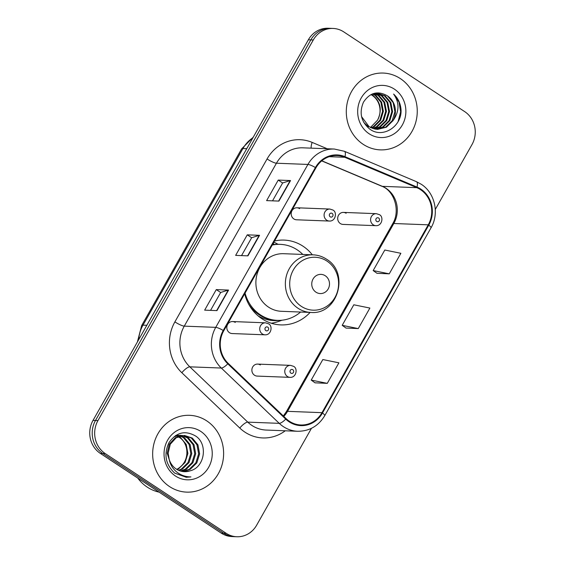 <?xml version="1.0" encoding="UTF-8"?>
<svg xmlns="http://www.w3.org/2000/svg" width="565" height="565" viewBox="0 0 565 565"><rect width="100%" height="100%" fill="white"/><g stroke="black" fill="none" stroke-linecap="round" stroke-linejoin="round"><path stroke-width="0.85" d="M312.339 254.808A42.439 39.176 92.2 0 0 303.024 246.22A42.439 39.176 92.2 0 0 284.131 240.097A42.439 39.176 92.2 0 0 274.534 241.008M244.666 293.793A42.439 39.176 92.2 0 0 261.976 318.78A42.439 39.176 92.2 0 0 280.869 324.903A42.439 39.176 92.2 0 0 310.121 312.41M277.994 244.285A42.439 39.176 92.2 0 0 273.87 242.187M235.273 322.417A6.003 5.544 92.2 0 0 232.603 321.549A6.003 5.544 92.2 0 0 227.066 325.828A6.003 5.544 92.2 0 0 229.468 332.686A6.003 5.544 92.2 0 0 232.137 333.548L265.034 334.819A6.003 5.544 -87.8 0 1 262.365 333.95A6.003 5.544 -87.8 0 1 259.964 327.1A6.003 5.544 -87.8 0 1 265.501 322.82L232.603 321.549M299.641 208.647A6.003 5.544 92.2 0 0 296.964 207.786A6.003 5.544 92.2 0 0 291.434 212.066A6.003 5.544 92.2 0 0 293.828 218.916A6.003 5.544 92.2 0 0 296.505 219.785L329.402 221.056A6.003 5.544 -87.8 0 1 326.732 220.188A6.003 5.544 -87.8 0 1 324.331 213.33A6.003 5.544 -87.8 0 1 329.868 209.05L296.964 207.786M260.317 364.962A6.003 5.544 92.2 0 0 257.64 364.093A6.003 5.544 92.2 0 0 252.11 368.373A6.003 5.544 92.2 0 0 254.504 375.231A6.003 5.544 92.2 0 0 257.181 376.092L290.078 377.364A6.003 5.544 -87.8 0 1 287.408 376.495A6.003 5.544 -87.8 0 1 285.007 369.644A6.003 5.544 -87.8 0 1 290.544 365.364L293.482 366.311C298.03 368.154 296.456 377.752 290.078 377.364M346.133 213.273A6.003 5.544 92.2 0 0 343.464 212.405A6.003 5.544 92.2 0 0 337.927 216.685A6.003 5.544 92.2 0 0 340.328 223.542A6.003 5.544 92.2 0 0 342.997 224.404L375.902 225.675A6.003 5.544 -87.8 0 1 373.225 224.806A6.003 5.544 -87.8 0 1 370.831 217.956A6.003 5.544 -87.8 0 1 376.361 213.676L379.306 214.622C383.854 216.466 382.272 226.064 375.902 225.675M435.283 209.453L471.973 144.612A24.02 22.176 92.2 0 0 464.698 111.623L343.788 31.908A24.02 22.176 92.2 0 0 333.096 28.441L328.173 28.25A24.02 22.176 92.2 0 0 308.356 39.797L93.027 420.388A24.02 22.176 92.2 0 0 100.302 453.377L221.212 533.092A24.02 22.176 92.2 0 0 231.904 536.559L234.362 536.658A24.02 22.176 92.2 0 1 223.669 533.191A24.02 22.176 92.2 0 0 234.362 536.658L236.827 536.75A24.02 22.176 92.2 0 0 256.644 525.203L311.456 428.319M330.638 28.342A24.02 22.176 92.2 0 0 310.821 39.889L95.492 420.48A24.02 22.176 92.2 0 0 102.766 453.476L223.669 533.191L102.766 453.476A24.02 22.176 92.2 0 1 95.492 420.48L310.821 39.889A24.02 22.176 92.2 0 1 330.638 28.342M400.366 78.613A38.434 35.482 92.2 0 0 383.261 73.062A38.434 35.482 92.2 0 0 347.842 100.464A38.434 35.482 92.2 0 0 363.189 144.322A38.434 35.482 92.2 0 0 380.302 149.873A38.434 35.482 92.2 0 0 415.713 122.471A38.434 35.482 92.2 0 0 400.366 78.613A38.434 35.482 92.2 0 0 383.261 73.062A38.434 35.482 92.2 0 0 347.842 100.464A38.434 35.482 92.2 0 0 363.189 144.322A38.434 35.482 92.2 0 0 380.302 149.873A38.434 35.482 92.2 0 0 415.713 122.471A38.434 35.482 92.2 0 0 400.366 78.613M206.726 420.868A38.434 35.482 92.2 0 0 189.621 415.317A38.434 35.482 92.2 0 0 154.203 442.72A38.434 35.482 92.2 0 0 169.549 486.578A38.434 35.482 92.2 0 0 186.662 492.129A38.434 35.482 92.2 0 0 222.073 464.727A38.434 35.482 92.2 0 0 206.726 420.868A38.434 35.482 92.2 0 0 189.621 415.317A38.434 35.482 92.2 0 0 154.203 442.72A38.434 35.482 92.2 0 0 169.549 486.578A38.434 35.482 92.2 0 0 186.662 492.129A38.434 35.482 92.2 0 0 222.073 464.727A38.434 35.482 92.2 0 0 206.726 420.868M420.494 189.642A25.623 23.652 -87.8 0 1 428.249 224.835L321.979 412.669A25.623 23.652 -87.8 0 1 300.841 424.986A25.623 23.652 -87.8 0 1 286.123 418.644L228.182 363.344A25.623 23.652 -87.8 0 1 223.74 330.793L315.913 167.876A25.623 23.652 -87.8 0 1 337.051 155.559A25.623 23.652 -87.8 0 1 344.77 157.282L416.808 187.672A25.623 23.652 -87.8 0 1 420.494 189.642M420.805 189.098A26.265 24.246 92.2 0 0 417.019 187.072L344.989 156.682A26.265 24.246 92.2 0 0 315.411 167.537L223.232 330.461A26.265 24.246 92.2 0 0 227.794 363.825L285.735 419.124A26.265 24.246 92.2 0 0 322.488 413.001L428.757 225.167A26.265 24.246 92.2 0 0 420.805 189.098M315.023 382.823L327.283 383.352L338.901 362.822L322.834 359.552L311.209 380.09L315.108 382.886M376.982 273.298L389.25 273.834L400.868 253.297L384.793 250.027L373.175 270.564L377.074 273.361M346.006 328.06L358.267 328.59L369.884 308.059L353.81 304.789L342.192 325.327L346.091 328.124M333.096 28.441A24.02 22.176 92.2 0 0 313.278 39.988L97.95 420.579A24.02 22.176 92.2 0 0 105.224 453.568L226.134 533.282A24.02 22.176 92.2 0 0 236.827 536.75M278.919 201.091L266.623 200.617L278.241 180.08L290.544 180.553L278.919 201.091M216.96 310.616L204.657 310.143L216.275 289.605L228.578 290.078L216.96 310.616M247.943 255.853L235.64 255.38L247.258 234.842L259.561 235.315L247.943 255.853M247.258 234.842L251.651 237.738M241.538 255.606L251.665 237.71L259.208 235.351A6.406 1.201 29.5 0 1 259.561 235.315M216.275 289.605L220.668 292.493M210.554 310.369L220.682 292.465L228.225 290.113A6.406 1.201 29.5 0 1 228.578 290.078M278.241 180.08L282.627 182.975M272.521 200.843L282.648 182.947L290.191 180.588A6.406 1.201 29.5 0 1 290.544 180.553M358.267 328.59L342.192 325.327M389.25 273.834L373.175 270.564M327.283 383.352L311.209 380.09M371.367 94.412L372.858 95.308C380.725 101.919 382.3 110.196 377.568 120.14A18.101 16.71 92.2 0 0 372.088 95.28L370.993 94.602M372.801 93.79L375.93 95.429L381.615 102.187L383.367 111.277L380.641 120.26L374.101 126.73L371.389 127.987M372.448 93.931L375.16 95.4L380.852 102.152L382.597 111.241L379.871 120.232L373.331 126.701L371.007 127.81M374.256 93.395L379.002 95.549L384.694 102.3L386.446 111.39L383.72 120.38L377.173 126.85L372.9 128.573M373.868 93.465L378.239 95.52L383.925 102.272L385.676 111.362L382.95 120.345L376.41 126.821L372.519 128.446M375.803 93.204L382.081 95.669L387.767 102.42L389.518 111.51L386.792 120.493L380.252 126.963L374.425 129.004M375.421 93.239L381.311 95.633L386.997 102.392L388.748 111.482L386.022 120.465L379.482 126.934L374.044 128.912M392.943 120.733A18.101 16.71 92.2 0 0 387.463 95.873C377.879 90.435 369.884 92.533 363.472 102.173C358.987 112.809 361.063 121.765 369.694 129.032C382.872 139.209 402.81 125.818 400.959 108.84C400.274 102.858 397.824 97.936 393.607 94.072C399.646 102.738 399.427 111.63 392.943 120.733L386.396 127.203L377.491 129.413L369.178 126.793L361.586 116.665M373.486 93.55L377.342 93.183L385.153 95.782L390.846 102.54L392.59 111.63L389.864 120.613L383.324 127.083L375.951 129.286M368.415 126.765L363.825 122.513M374.757 93.197L376.58 93.154M376.961 93.176L384.384 95.753L390.076 102.512L391.82 111.602L389.094 120.585L382.554 127.054L375.57 129.23M387.463 95.873L393.148 102.632L394.9 111.722L392.174 120.705L385.634 127.174L377.102 129.392M394.405 89.15A26.11 24.104 92.2 0 0 361.247 97.929A26.11 24.104 92.2 0 0 369.15 133.785A26.11 24.104 92.2 0 0 402.315 125.006A26.11 24.104 92.2 0 0 394.405 89.15M377.568 120.14L370.421 127.513M393.607 94.072L399.045 102.11L400.627 111.877L398.085 121.602M315.976 292.183A9.605 8.871 92.2 0 0 328.18 288.955A9.605 8.871 92.2 0 0 325.271 275.755A9.605 8.871 92.2 0 0 313.067 278.99A9.605 8.871 92.2 0 0 315.976 292.183M313.081 254.836L283.609 253.699A28.822 26.612 92.2 0 0 257.047 274.251A28.822 26.612 92.2 0 0 268.559 307.141A28.822 26.612 92.2 0 0 281.391 311.301L310.863 312.438C337.736 315.065 350.018 272.782 326.45 259.151C322.361 256.482 317.904 255.041 313.081 254.836A28.822 26.612 92.2 0 0 286.519 275.381A28.822 26.612 92.2 0 0 298.03 308.278A28.822 26.612 92.2 0 0 310.863 312.438M245.062 293.101A38.032 35.115 92.2 0 0 260.416 314.875A38.032 35.115 92.2 0 0 277.344 320.362A38.032 35.115 92.2 0 0 300.587 312.042M302.812 254.441A38.032 35.115 92.2 0 0 297.204 249.843A38.032 35.115 92.2 0 0 280.275 244.355A38.032 35.115 92.2 0 0 272.252 245.041M248.515 303.85A38.032 35.115 92.2 0 0 259.187 314.825A38.032 35.115 92.2 0 0 276.115 320.313L277.344 320.362M280.275 244.355L279.046 244.306A38.032 35.115 92.2 0 0 272.429 244.73M272.867 243.953A38.392 35.44 92.2 0 1 273.728 243.896L273.1 243.543M282.055 320.2L278.736 321.393A41.633 38.441 -87.8 0 1 271.249 323.215M137.719 478.047A40.03 36.958 92.2 0 0 147.253 487.122A40.03 36.958 92.2 0 0 159.083 492.136M175.821 435.453L176.252 435.566M176.732 435.714L178.18 436.272M178.66 436.491L180.588 437.621L186.21 444.373L187.891 453.462L185.094 462.445L178.484 468.908L177.149 469.593M176.238 435.841L177.685 436.455M178.166 436.703L179.614 437.585C188.548 443.327 189.656 458.914 180.708 466.549A18.101 16.71 92.2 0 1 176.76 469.367M176.753 435.17L178.215 435.304M178.702 435.382L180.157 435.721M180.638 435.862L184.494 437.769L190.115 444.528L191.796 453.61L189 462.594L182.389 469.063L179.027 470.525M176.294 435.163L177.728 435.34M178.208 435.438L179.663 435.827M180.143 435.996L183.519 437.734L189.141 444.486L190.822 453.575L188.025 462.558L181.414 469.021L178.561 470.32M174.267 436.547L182.121 435.453M182.608 435.53L188.399 437.924L194.021 444.676L195.702 453.759L192.905 462.742L186.295 469.211L180.92 471.168M175.298 435.799L180.659 435.318M180.171 435.311L181.633 435.495M182.114 435.587L187.425 437.882L193.046 444.641L194.727 453.723L191.93 462.707L185.32 469.176L180.447 471.026M190.087 470.836C204.926 467.389 208.033 444.139 195.843 436.166C185.278 430.022 176.308 432.204 168.956 442.72C163.61 454.324 165.531 464.458 174.712 473.131L186.266 477.277L190.928 476.909C185.327 476.909 180.369 475.08 176.04 471.429C172.417 468.23 170.136 464.232 169.21 459.43A18.101 16.71 92.2 0 0 176.308 469.077A18.101 16.71 92.2 0 0 184.367 471.69A18.101 16.71 92.2 0 0 190.087 470.836L184.261 471.69M169.21 459.43L168.144 453.208L170.291 444.196L176.252 437.706L184.564 435.474L192.305 438.073L197.927 444.825L199.607 453.914L196.811 462.897L190.2 469.36L182.827 471.556M170.665 464.162L167.169 453.165L169.316 444.161L175.277 437.67L184.564 435.474M184.077 435.46L191.33 438.037L196.952 444.789L198.633 453.872L195.836 462.855L189.226 469.324L182.347 471.478M200.766 431.406A26.11 24.104 92.2 0 0 167.607 440.184A26.11 24.104 92.2 0 0 175.51 476.041A26.11 24.104 92.2 0 0 208.676 467.262A26.11 24.104 92.2 0 0 200.766 431.406M190.928 476.909L185.998 477.263M308.356 39.797L313.278 39.988M221.212 533.092L226.134 533.282M100.302 453.377L105.224 453.568M93.027 420.388L97.95 420.579M252.943 137.74A32.028 29.571 92.2 0 0 242.936 148.517L246.764 148.666M137.387 341.98L141.66 325.567L241.587 148.934A16.011 3.002 29.5 0 1 242.936 148.517L143.001 325.143L146.829 325.292M141.66 325.567A16.011 3.002 29.5 0 1 143.001 325.143A32.028 29.571 92.2 0 0 138.693 339.678M428.249 224.835L393.812 223.507A25.623 23.652 92.2 0 0 386.057 188.315A25.623 23.652 92.2 0 0 382.371 186.344L321.824 160.799M285.247 430.791A40.03 36.958 -87.8 0 1 244.956 432.161A40.03 36.958 -87.8 0 1 239.779 428.037L181.838 372.731A40.03 36.958 -87.8 0 1 174.889 321.873L267.068 158.956A40.03 36.958 -87.8 0 1 312.155 142.401L327.248 148.764M285.735 419.124A8.009 2.387 133.7 0 1 279.251 423.347L247.767 422.133A32.028 29.571 92.2 0 0 251.905 425.431A32.028 29.571 92.2 0 0 266.157 430.057L297.642 431.272A32.028 29.571 -87.8 0 1 279.251 423.347L221.311 368.041A32.028 29.571 -87.8 0 1 215.745 327.354L307.925 164.436A8.009 1.504 29.5 0 1 315.411 167.537M322.488 413.001A8.009 1.504 29.5 0 1 324.741 415.663L431.01 227.836C439.556 213.528 434.916 192.792 421.172 184.218L416.419 181.669A8.009 2.903 112.9 0 1 417.019 187.072M223.232 330.461A8.009 1.504 -150.5 0 0 215.745 327.354L184.261 326.139A32.028 29.571 92.2 0 0 189.826 366.833L247.767 422.133A8.009 2.387 -46.3 0 0 239.779 428.037M227.794 363.825A8.009 2.387 133.7 0 1 221.311 368.041L189.826 366.833A8.009 2.387 -46.3 0 0 181.838 372.731M416.419 181.669L344.389 151.279A8.009 2.903 112.9 0 1 344.989 156.682M267.068 158.956A8.009 1.504 29.5 0 0 276.44 163.221L307.925 164.436A32.028 29.571 -87.8 0 1 334.346 149.04L302.861 147.825A32.028 29.571 92.2 0 0 276.44 163.221L184.261 326.139A8.009 1.504 29.5 0 1 174.889 321.873M431.01 227.836A8.009 1.504 -150.5 0 0 428.757 225.167M312.155 142.401A8.009 2.903 -67.1 0 0 311.167 148.15M283.785 416.412A25.623 23.652 92.2 0 0 287.543 411.341L393.812 223.507A14.415 2.705 29.5 0 0 392.604 223.881C400.86 210.583 393.975 190.384 381.665 186.189A14.415 5.233 -67.1 0 0 382.371 186.344L416.808 187.672M321.979 412.669L287.543 411.341A14.415 2.705 29.5 0 0 286.335 411.716L392.604 223.881M344.77 157.282L329.226 156.682M247.618 255.839L259.208 235.351M278.602 201.076L290.191 180.588M216.635 310.602L228.225 290.113M301.343 306.357A26.477 24.443 92.2 0 0 334.974 297.451A26.477 24.443 92.2 0 0 326.958 261.079A26.477 24.443 92.2 0 0 293.32 269.992A26.477 24.443 92.2 0 0 301.343 306.357M258.064 315.828A38.392 35.44 92.2 0 0 279.032 320.383M378.635 218.019A1.999 1.85 92.2 0 0 376.092 218.697A1.999 1.85 92.2 0 0 376.7 221.445A1.999 1.85 92.2 0 0 379.242 220.774A1.999 1.85 92.2 0 0 378.635 218.019M292.818 369.708A1.999 1.85 92.2 0 0 290.276 370.386A1.999 1.85 92.2 0 0 290.876 373.133A1.999 1.85 92.2 0 0 293.419 372.462A1.999 1.85 92.2 0 0 292.818 369.708M330.207 216.826A1.999 1.85 92.2 0 0 332.75 216.148A1.999 1.85 92.2 0 0 332.142 213.401A1.999 1.85 92.2 0 0 329.6 214.071A1.999 1.85 92.2 0 0 330.207 216.826M265.84 330.589A1.999 1.85 92.2 0 0 268.382 329.918A1.999 1.85 92.2 0 0 267.775 327.163A1.999 1.85 92.2 0 0 265.232 327.841A1.999 1.85 92.2 0 0 265.84 330.589M241.587 148.934L253.318 137.083M344.389 151.279L334.346 149.04M297.642 431.272C309.352 431.279 318.385 426.074 324.741 415.663M381.665 186.189L321.704 160.891M283.326 415.974L286.335 411.716M343.464 212.405L376.361 213.676M257.64 364.093L290.544 365.364M329.402 221.056C335.78 221.445 337.354 211.847 332.806 209.996L329.868 209.05M265.034 334.819C271.412 335.214 272.994 325.61 268.439 323.766L265.501 322.82"/></g></svg>
